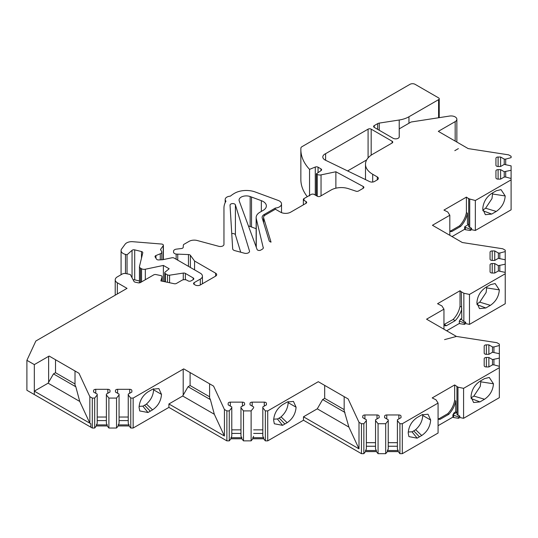 <?xml version="1.0" encoding="UTF-8"?>
<svg xmlns="http://www.w3.org/2000/svg" width="538" height="538" viewBox="0 0 538 538"><rect width="100%" height="100%" fill="white"/><g stroke="black" fill="none" stroke-linecap="round" stroke-linejoin="round"><path stroke-width="0.81" d="M484.516 399.263L479.943 401.906L473.608 402.518L471.006 396.741C471.517 390.164 474.496 385 479.943 381.26L484.516 378.624L489.264 377.454L493.454 383.782C492.963 390.339 489.983 395.497 484.516 399.263L473.85 396.062L480.199 386.486M471.053 397.784L473.857 396.17M408.255 432.014L411.974 431.785L417.152 438.161L408.914 436.6L408.214 432.996C408.705 426.439 411.684 421.281 417.152 417.515L421.718 414.879L428.026 414.24L430.662 420.037C430.151 426.621 427.172 431.779 421.718 435.518L417.152 438.161M411.974 431.9L415.625 429.788M421.718 435.518L415.625 429.68C420.07 425.692 422.444 420.958 422.74 415.47L422.686 414.381M456.722 412.384L453.151 414.448L453.729 415.269L458.497 416.943L458.497 418.302L453.608 417.542L453.608 415.302L452.895 414.892L454.173 412.68L455.706 411.792L456.95 412.511M273.674 419.183L277.393 418.961L282.571 425.329L274.333 423.776L273.634 420.171C274.124 413.614 277.104 408.456 282.571 404.69L287.144 402.054L293.445 401.415L296.082 407.212C295.57 413.796 292.591 418.954 287.144 422.693L282.571 425.329M277.393 419.068L281.044 416.963M287.144 422.693L281.044 416.849C285.49 412.868 287.864 408.127 288.16 402.639L288.112 401.55M496.265 211.434L491.692 214.07L485.357 214.689L482.754 208.912C483.265 202.328 486.244 197.164 491.692 193.431L496.265 190.788L501.012 189.625L505.202 195.953C504.705 202.51 501.725 207.668 496.265 211.434L485.599 208.226L491.947 198.65M482.801 209.954L485.606 208.334M449.822 231.448A15.891 9.173 120 0 0 451.873 231.481L460.555 226.464A15.891 9.173 120 0 0 467.448 213.196L467.448 223.956L468.699 224.682L468.699 223.236L468.699 226.632L468.699 198.744L475.336 200.513L511.1 179.867L511.1 178.488L505.686 177.029L504.24 177.029L500.616 179.12L498.101 179.12A2.165 1.251 180 0 1 495.935 177.87L495.935 170.889A2.165 1.251 180 0 1 498.101 169.638L500.616 169.638L504.24 171.73L511.1 170.27L511.1 165.865L504.24 164.406L500.616 166.504L498.101 166.504A2.165 1.251 180 0 1 495.935 165.253L495.935 158.273A2.165 1.251 180 0 1 498.101 157.022L500.609 157.022L504.24 159.113L505.686 159.113L511.1 157.654L511.1 156.276L508.645 154.857L468.181 148.596L438.322 131.359L455.168 121.635A5.777 3.336 0 0 0 456.856 119.275A5.777 3.336 0 0 0 449.586 116.053L411.113 122.005L399.25 128.851L399.25 136.78A3.611 2.085 180 0 1 397.017 138.703A3.611 2.085 180 0 1 393.083 138.253L374.233 127.371A2.165 1.251 180 0 1 373.601 126.484A2.165 1.251 180 0 1 374.24 125.596L377.636 123.639A3.611 2.085 180 0 1 379.256 123.094L399.223 120.008A21.668 12.509 0 0 0 408.954 116.759L438.591 99.651A2.165 1.251 0 0 0 439.223 98.77A2.165 1.251 0 0 0 438.591 97.882L415.087 84.318A3.611 2.085 0 0 0 409.99 84.318L301.952 146.692A3.611 2.085 0 0 0 300.897 148.098A72.227 41.702 0 0 0 300.856 149.524A72.227 41.702 0 0 0 309.552 169.362L315.275 167.049A2.165 1.251 180 0 1 318.052 167.19L320.978 168.878M449.822 230.943A15.891 9.173 120 0 0 450.831 230.883L459.519 225.866A15.891 9.173 120 0 0 466.412 212.597L466.412 197.116L443.937 210.089L447.777 211.999L449.822 215.24L449.822 235.308M490.387 305.349L485.821 307.985L479.479 308.604L476.883 302.827C477.394 296.243 480.373 291.085 485.821 287.346L490.387 284.71L495.142 283.539L499.325 289.868C498.834 296.425 495.854 301.583 490.387 305.349L479.728 302.141L486.076 292.564M476.93 303.869L479.728 302.255M459.385 321.045L464.368 323.029L464.368 324.38L459.486 323.627L459.264 321.26L460.535 319.047L461.806 318.314L461.308 291.784L463.85 293.25L463.85 321.455L465.72 322.249L465.72 323.6L469.466 324.387L505.229 303.741L505.229 272.403L498.363 270.944L494.738 273.035L492.223 273.035A2.165 1.251 180 0 1 490.057 271.784L490.057 264.804A2.165 1.251 180 0 1 492.223 263.553L494.738 263.553L498.363 265.651L505.229 264.192L505.229 259.787L498.363 258.327L494.738 260.419L492.223 260.419A2.165 1.251 180 0 1 490.057 259.168L490.057 252.188A2.165 1.251 180 0 1 492.223 250.937L494.738 250.937L498.363 253.028L499.809 253.028L505.229 251.569L505.229 250.19L502.774 248.778L462.303 242.517L432.444 225.274L449.822 215.24M461.308 318.597L461.308 319.209L463.85 321.455M459.264 321.26L459.486 323.627M446.648 330.783L459.264 323.499M443.951 325.544A15.891 9.173 120 0 0 446.493 325.678L455.175 320.668A15.891 9.173 120 0 0 461.806 308.691M160.775 250.062L160.775 249.081L163.222 245.758A2.165 1.251 0 0 0 163.391 245.274A2.165 1.251 0 0 0 161.528 244.037L132.785 241.703A7.223 4.17 0 0 0 125.132 244.205L121.655 248.933A7.223 4.17 0 0 0 121.077 250.56A7.223 4.17 0 0 0 125.482 254.4L127.049 254.783L132.045 250.338A2.165 1.251 180 0 1 134.708 249.867L141.481 251.528A2.165 1.251 180 0 1 142.799 252.678A2.165 1.251 180 0 1 142.778 252.853L139.483 266.384A3.611 2.085 0 0 0 139.45 266.673A3.611 2.085 0 0 0 140.505 268.153L141.541 268.744A3.611 2.085 0 0 0 145.327 269.229L163.384 265.436L169.154 268.765L165.146 272.067A2.165 1.251 0 0 0 164.756 272.786A2.165 1.251 0 0 0 165.388 273.667L167.486 274.878A2.165 1.251 0 0 0 169.578 275.2L183.276 273.082A2.165 1.251 180 0 1 185.368 273.405L193.162 277.911A2.165 1.251 180 0 1 193.801 278.792A2.165 1.251 180 0 1 193.162 279.679L191.124 280.856A2.165 1.251 180 0 1 188.058 280.856L187.036 280.271A3.611 2.085 0 0 0 181.931 280.271L176.464 283.425A2.165 1.251 180 0 1 174.191 283.714L160.855 280.91L162.066 276.942A2.165 1.251 0 0 0 162.099 276.727A2.165 1.251 0 0 0 160.674 275.55L156.013 274.568A2.165 1.251 0 0 0 153.74 274.864L140.479 282.517A2.165 1.251 180 0 1 138.205 282.813L135.294 282.201A2.165 1.251 180 0 1 133.962 281.387L130.31 274.494L125.973 273.586A3.611 2.085 0 0 0 122.187 274.071L117.331 276.868A7.223 4.17 0 0 0 115.219 279.821A7.223 4.17 0 0 0 117.331 282.766L127.035 288.368L35.858 341.011L26.9 360.319L34.324 364.603L49.14 356.048L78.999 373.291L89.839 396.654L92.294 398.073L94.681 398.073L97.21 394.946L97.21 394.112L93.585 392.014L93.585 390.561A2.165 1.251 180 0 1 95.751 389.31L107.842 389.31A2.165 1.251 180 0 1 110.008 390.561L110.008 392.014L106.383 394.112L106.383 394.946L108.905 398.073L116.538 398.073L119.066 394.946L119.066 394.112L115.441 392.014L115.441 390.568A2.165 1.251 180 0 1 117.607 389.31L129.698 389.31A2.165 1.251 180 0 1 131.864 390.561L131.864 392.014L128.239 394.112L128.239 394.946L130.768 398.073L133.155 398.073L183.714 368.88L213.579 386.116L224.42 409.479L226.875 410.897L229.262 410.897L231.791 407.77L231.791 406.936L228.166 404.845L228.166 403.392A2.165 1.251 180 0 1 230.331 402.142L242.423 402.142A2.165 1.251 180 0 1 244.588 403.392L244.588 404.845L240.963 406.936L240.963 407.77L243.485 410.897L251.118 410.897L253.647 407.77L253.647 406.936L250.022 404.845L250.022 403.392A2.165 1.251 180 0 1 252.188 402.142L264.279 402.142A2.165 1.251 180 0 1 266.445 403.392L266.445 404.845L262.82 406.936L262.82 407.77L265.342 410.897L267.736 410.897L318.294 381.704L348.153 398.947L359.001 422.31L361.455 423.722L363.843 423.722L366.371 420.595L366.371 419.761L362.74 417.67L362.74 416.217A2.165 1.251 180 0 1 364.912 414.966L377.004 414.966A2.165 1.251 180 0 1 379.169 416.217L379.169 417.67L375.544 419.761L375.544 420.595L378.066 423.722L385.699 423.722L388.228 420.595L388.228 419.761L384.596 417.67L384.596 416.217A2.165 1.251 180 0 1 386.768 414.966L398.86 414.966A2.165 1.251 180 0 1 401.025 416.217L401.025 417.67L397.4 419.761L397.4 420.595L399.922 423.722L402.31 423.722L438.073 403.076L436.029 399.835L432.189 397.925L454.664 384.946L457.972 387.165L463.588 388.349L499.351 367.696L499.351 366.317L493.938 364.858L492.492 364.858L488.867 366.956L486.352 366.956A2.165 1.251 180 0 1 484.187 365.705L484.187 358.725A2.165 1.251 180 0 1 486.352 357.474L488.867 357.474L492.492 359.566L499.351 358.106L499.351 353.701L492.492 352.242L488.867 354.334L486.352 354.334A2.165 1.251 180 0 1 484.187 353.083L484.187 346.102A2.165 1.251 180 0 1 486.352 344.851L488.867 344.851L492.492 346.943L493.938 346.949L499.351 345.49L499.351 344.112L496.897 342.693L456.432 336.432L426.573 319.189L443.951 309.162L441.906 305.92L437.555 303.714L460.024 290.735L461.308 291.784M139.093 406.358L142.812 406.136L147.99 412.505L139.752 410.951L139.053 407.347C139.55 400.79 142.53 395.625 147.99 391.866L152.563 389.223L158.865 388.591L161.501 394.388C160.99 400.965 158.011 406.129 152.563 409.869L147.99 412.505M142.812 406.244L146.464 404.132M152.563 409.869L146.464 404.025C150.909 400.037 153.283 395.302 153.586 389.815L153.532 388.725M300.856 149.524L300.856 179.484A72.227 41.702 0 0 0 307.292 196.686M511.1 208.448L511.1 170.27M468.47 224.548L464.899 226.612L465.478 227.439L470.239 229.107L470.239 230.466L471.591 229.686L475.336 230.472L511.1 209.827L511.1 179.867M470.239 230.466L465.357 229.713L465.357 227.466L464.644 227.056L464.644 229.296L465.357 229.713M452.028 236.579L464.644 229.296M464.368 324.38L465.72 323.6M458.497 418.302L459.842 417.522L463.588 418.308L499.351 397.656L499.351 367.696M453.608 417.542L452.895 417.132L438.073 425.686M26.9 360.319L26.9 390.272L92.294 428.033L94.681 428.033L96.369 425.948L107.223 425.948L108.905 428.033L116.538 428.033L118.226 425.948L129.08 425.948L130.768 428.033L133.155 428.033L168.905 407.387L226.875 440.857L229.262 440.857L230.95 438.773L241.804 438.773L243.485 440.857L251.118 440.857L252.806 438.773L263.66 438.773L265.342 440.857L267.736 440.857L303.486 420.218L361.455 453.682L363.843 453.682L365.524 451.597L376.385 451.597L378.066 453.682L385.699 453.682L387.38 451.597L398.241 451.597L399.922 453.682L402.31 453.682L438.073 433.036L438.073 403.076M133.121 279.807A2.165 1.251 180 0 1 134.708 279.827L139.45 280.991M347.615 170.929L366.654 159.934M240.715 252.221L235.402 234.83A2.703 1.56 0 0 0 231.757 233.647M248.462 226.047A7.223 4.17 180 0 1 250.163 226.505L256.149 228.704M110.008 390.561L110.008 392.014M320.978 170.66L320.978 168.885A2.165 1.251 180 0 1 321.61 169.766A2.165 1.251 180 0 1 321.105 170.573L316.324 173.861L317.252 174.399A3.611 2.085 0 0 0 321.038 174.884L335.873 171.763L363.19 186.471A2.165 1.251 180 0 1 363.876 187.385A2.165 1.251 180 0 1 363.244 188.266L358.53 190.99A2.165 1.251 180 0 1 356.317 191.293L348.53 188.697A14.445 8.339 0 0 0 331.092 190.022L320.339 196.229A2.165 1.251 180 0 1 317.272 196.229L314.212 194.46A2.165 1.251 0 0 0 311.146 194.46L303.997 198.589A2.165 1.251 0 0 0 303.358 199.477A2.165 1.251 0 0 0 303.997 200.358L306.041 201.542A2.165 1.251 180 0 1 306.673 202.422A2.165 1.251 180 0 1 306.041 203.31L290.715 212.154A7.223 4.17 180 0 1 280.5 212.154L275.395 209.208L265.261 215.052A5.777 3.336 0 0 0 263.573 217.413A5.777 3.336 0 0 0 263.66 217.991L271.031 242.127A3.611 2.085 180 0 1 269.108 240.634L262.235 218.139A7.223 4.17 180 0 1 262.127 217.413A7.223 4.17 180 0 1 264.239 214.467L275.321 208.071A7.223 4.17 0 0 0 281.522 203.942A7.223 4.17 0 0 0 278.18 200.425L255.207 191.972A16.611 9.59 0 0 0 234.534 193.283A36.113 20.848 0 0 0 230.378 196.155A5.777 3.336 0 0 0 225.18 199.477A5.777 3.336 0 0 0 225.973 201.158A36.113 20.848 0 0 0 223.956 208.024L223.956 244.434A3.611 2.085 180 0 1 218.818 246.323L197.258 240.52A7.223 4.17 0 0 0 189.094 241.354L183.983 244.299A2.165 1.251 0 0 0 183.35 245.14L183.216 247.325A2.165 1.251 180 0 1 181.501 248.502L176.451 249.128A3.611 2.085 0 0 0 173.592 251.091L173.539 252.006A3.611 2.085 0 0 0 173.539 252.073A3.611 2.085 0 0 0 176.155 254.077L188.455 254.561A2.165 1.251 180 0 1 190.378 255.321L194.574 261.031L215.637 273.19A3.611 2.085 180 0 1 216.693 274.669A3.611 2.085 180 0 1 215.637 276.142L200.318 284.985A3.611 2.085 180 0 1 195.207 284.985L194.184 284.4A2.165 1.251 180 0 1 193.552 283.513A2.165 1.251 180 0 1 194.191 282.625L200.318 279.087A7.223 4.17 0 0 0 202.429 276.142A7.223 4.17 0 0 0 200.318 273.19L174.137 258.079A2.165 1.251 0 0 0 171.864 257.789L162.617 259.733L158.71 259.928A2.165 1.251 180 0 1 156.491 259.108L155.152 256.996A2.165 1.251 180 0 1 155.025 256.565A2.165 1.251 180 0 1 155.946 255.543L160.277 253.788A3.611 2.085 0 0 0 161.817 252.08A3.611 2.085 0 0 0 161.602 251.367L160.734 250.002A2.165 1.251 180 0 1 160.606 249.571A2.165 1.251 180 0 1 160.781 249.081M223.956 208.024L223.956 226.37M495.935 177.87L495.935 176.128M466.412 197.116L468.699 198.744M463.85 293.25L469.466 294.427L505.229 273.781M484.187 365.705L484.187 362.854M458.376 148.609L454.805 150.674L458.376 148.609M263.304 247.446A3.611 2.085 180 0 1 263.338 247.736A3.611 2.085 180 0 1 262.282 249.215L260.742 250.103A2.165 1.251 180 0 1 258.596 250.419A2.165 1.251 180 0 1 257.09 249.477L239.215 200.93A7.223 4.17 180 0 1 239.06 200.062A7.223 4.17 180 0 1 242.806 196.41A7.223 4.17 180 0 1 250.163 196.545L261.34 200.661A10.834 6.254 180 0 1 266.357 205.933A10.834 6.254 180 0 1 263.183 210.358L259.955 212.221A12.999 7.505 0 0 0 256.149 217.527A12.999 7.505 0 0 0 256.27 218.576L263.304 248.031M249.477 250.957L235.402 204.877A2.703 1.56 0 0 0 232.503 203.593A2.703 1.56 0 0 0 230.035 205.146A2.703 1.56 0 0 0 230.035 205.2L232.672 248.798A3.611 2.085 0 0 0 234.756 250.614L244.393 253.21A3.611 2.085 0 0 0 249.531 251.32A3.611 2.085 0 0 0 249.477 250.957M392.108 141.225A2.165 1.251 180 0 1 392.747 142.113A2.165 1.251 180 0 1 392.115 143L372.673 154.224A24.56 14.176 0 0 0 365.497 164.238A24.56 14.176 0 0 0 372.693 174.265L377.286 176.915A3.611 2.085 180 0 1 378.342 178.387A3.611 2.085 180 0 1 377.279 179.867L374.502 181.474A3.611 2.085 180 0 1 369.626 181.595L325.389 160.163A7.223 4.17 180 0 1 322.813 156.968A7.223 4.17 180 0 1 325.618 153.673L368.086 129.154A2.165 1.251 180 0 1 371.173 129.14L392.108 141.225L392.108 143M55.522 359.74L55.522 372.713L75.011 383.964M190.102 372.565L190.102 385.538L209.591 396.788M324.683 385.39L324.683 398.369L344.172 409.62M470.239 229.107L471.591 228.327L471.591 229.686M452.895 414.892L452.895 417.132M458.497 416.943L459.842 416.163L459.842 417.522M464.368 323.029L465.72 322.249M92.294 398.073L92.294 428.033M89.839 396.654L89.839 423.191L90.828 423.762L34.324 391.139L48.117 383.177L79.745 401.442L89.839 423.191M438.073 418.772L439.082 418.712L447.771 413.695C451.402 409.821 453.702 405.403 454.664 400.433L454.664 384.946M325.618 153.673L325.618 160.27M368.086 129.154L368.086 157.903M34.324 364.603L34.324 394.562M75.011 370.991L75.011 385.047L75.818 386.788L53.477 373.89L48.117 383.177M75.818 386.788L79.745 401.442M78.999 373.291L49.14 356.048M94.681 398.073L94.681 428.033M97.21 394.946L97.21 423.446L96.369 424.885L96.369 425.948M97.21 417.031L106.383 417.031M106.383 394.946L106.383 423.446L107.223 424.885L107.223 425.948M108.905 398.073L108.905 428.033M116.538 398.073L116.538 428.033M119.066 394.112L119.066 423.446L118.226 424.885L118.226 425.948M119.066 417.031L128.239 417.031M128.239 394.946L128.239 423.446L129.08 424.885L129.08 425.948M130.768 398.073L130.768 428.033M133.155 398.073L133.155 428.033M209.591 383.816L209.591 397.878L210.398 399.62L188.058 386.721L182.691 396.008L214.326 414.267L224.42 436.015L224.42 409.479M182.691 396.008L168.905 403.971L168.905 407.387M210.398 399.62L214.326 414.267M213.579 386.116L183.714 368.88M168.905 403.971L224.42 436.015M226.875 410.897L226.875 440.857M229.262 410.897L229.262 440.857M231.791 407.77L231.791 436.271L230.95 437.71L230.95 438.773M231.791 406.936L231.791 435.121M228.166 403.392L228.166 404.845L228.166 403.392M231.791 429.855L240.963 429.855M240.963 407.77L240.963 436.271L241.804 437.71L241.804 438.773M243.485 410.897L243.485 440.857M251.118 410.897L251.118 440.857M253.647 407.77L253.647 406.936M262.82 406.936L262.82 436.271L263.66 437.71L252.806 437.71L253.647 436.271M252.806 437.71L252.806 438.773M250.022 403.392L250.022 404.401L250.022 403.392M253.647 429.855L262.82 429.855M266.445 403.392L266.445 404.845M262.82 407.77L262.82 436.271M263.66 437.71L263.66 438.773M265.342 410.897L265.342 440.857M267.736 410.897L267.736 440.857M324.683 398.369L322.639 399.546L317.272 408.833L348.906 427.098L359.001 448.847L359.001 422.31M348.153 398.947L318.294 381.704M317.272 408.833L303.486 416.795L303.486 420.218M344.172 396.64L344.172 410.702L348.906 427.098M344.979 412.444L322.639 399.546M303.486 416.795L359.001 448.847M361.455 423.722L361.455 453.682M363.843 423.722L363.843 453.682M366.371 420.595L366.371 449.102L365.524 450.535L365.524 451.597M366.371 442.687L375.544 442.687M375.544 419.761L375.544 449.102L376.385 450.535L376.385 451.597M375.544 420.595L375.544 449.102M378.066 423.722L378.066 453.682M385.699 423.722L385.699 453.682M397.4 420.595L397.4 449.102L398.241 450.535L387.38 450.535L387.38 451.597M387.38 450.535L388.228 449.102L388.228 420.595M384.596 416.217L384.596 417.333L384.596 416.217M388.228 442.687L397.4 442.687M401.025 416.217L401.025 417.67M398.241 450.535L398.241 451.597M399.922 423.722L399.922 453.682M402.31 423.722L402.31 453.682M438.073 419.284L440.124 419.31L448.813 414.3C452.445 410.427 454.738 406.008 455.706 401.039L454.664 400.433M455.706 401.032L455.706 411.792M456.95 386.573L456.95 414.468L459.842 416.163M457.972 387.165L457.972 415.376M463.588 388.349L463.588 418.308M488.867 357.474L488.867 366.956M492.492 359.566L492.492 364.858M493.938 359.566L493.938 364.858M499.351 358.106L499.351 388.066M499.351 345.49L499.351 383.661M488.867 344.851L488.867 354.334M492.492 346.943L492.492 352.242M493.938 346.949L493.938 352.242M499.351 344.112L499.351 353.701M444.576 339.613L456.432 336.432M443.951 309.162L443.951 329.222M443.951 324.548L453.137 319.485C456.762 315.611 459.062 311.193 460.024 306.216L460.024 290.735M461.577 307.111L460.024 306.216M469.466 294.427L469.466 324.387M490.057 264.804L490.057 271.811M494.738 263.553L494.738 273.035M498.363 265.651L498.363 270.944M499.809 265.651L499.809 270.944M505.229 264.192L505.229 294.151M505.229 251.569L505.229 289.747M494.738 250.937L494.738 260.419M498.363 253.028L498.363 258.327M499.809 253.028L499.809 258.327M505.229 250.19L505.229 259.787M468.699 198.435L468.699 224.682M467.448 213.196L466.412 212.597M468.699 226.632L471.591 228.327M469.721 199.336L469.721 227.54M475.336 200.513L475.336 230.472M500.616 169.638L500.616 179.12M504.24 171.73L504.24 177.029M505.68 171.73L505.68 177.029M511.1 165.865L511.1 195.825M500.609 157.022L500.609 166.504M504.24 159.113L504.24 164.406M505.686 159.113L505.686 164.406M309.552 169.362L309.552 195.899M316.324 173.861L316.324 195.684M335.873 171.763L335.873 188.192M177.748 254.346L177.748 260.163M194.574 261.031L194.574 269.881M127.049 254.783L127.049 273.808M163.384 265.436L163.384 281.448M275.321 208.071L275.321 209.248M388.228 446.244L397.4 446.244M366.371 446.244L375.544 446.244M376.385 450.535L365.524 450.535M253.647 433.42L262.82 433.42M231.791 433.42L240.963 433.42M241.804 437.71L230.95 437.71M119.066 420.588L128.239 420.588M129.08 424.885L118.226 424.885M97.21 420.588L106.383 420.588M107.223 424.885L96.369 424.885M480.273 386.271L480.905 380.709M479.943 401.906L471.154 398.537M486.144 292.349L486.782 286.788M485.821 307.985L477.031 304.616M492.014 198.435L492.653 192.873M491.692 214.07L482.902 210.701M288.16 402.639L296.082 407.212M153.579 389.815L161.501 394.388M422.74 415.464L430.656 420.037M461.308 319.209L460.01 319.962M464.644 227.056L464.899 226.612M190.102 385.538L188.058 386.721M55.522 372.713L53.477 373.89M446.493 325.678L444.449 324.501M455.175 320.668L453.137 319.485M440.124 419.31L439.082 418.712M448.813 414.3L447.771 413.695M451.873 231.481L450.831 230.883M460.555 226.464L459.519 225.866M263.66 217.991L263.66 222.793M90.828 427.185L90.828 423.762M372.693 174.265L372.693 182.039M377.286 176.915L377.286 179.867M371.173 129.14L371.173 155.173M235.402 204.877L235.402 234.83M48.628 356.344L48.628 382.296M95.751 389.31L95.751 393.265M107.842 389.31L107.842 393.265M117.607 389.31L117.607 393.265M129.698 389.31L129.698 393.265M183.202 369.176L183.202 395.121M230.331 402.142L230.331 406.096M242.423 402.142L242.423 406.096M244.588 403.392L244.588 404.845M252.188 402.142L252.188 406.096M264.279 402.142L264.279 406.096M364.912 414.966L364.912 418.92M377.004 414.966L377.004 418.92M386.768 414.966L386.768 418.92M398.86 414.966L398.86 418.92M484.187 358.725L484.187 365.726M486.352 357.474L486.352 366.956M486.352 344.851L486.352 354.334M492.223 263.553L492.223 273.035M490.057 257.386L490.057 259.168M492.223 250.937L492.223 260.419M495.935 170.889L495.935 177.896M498.101 169.638L498.101 179.12M498.101 157.022L498.101 166.504M455.168 121.635L455.168 141.084M374.24 125.596L374.24 127.371M377.636 123.639L377.636 129.335M408.954 116.759L408.954 123.249M438.591 99.651L438.591 117.755M315.275 167.049L315.275 195.079M318.052 167.19L318.052 172.671M317.252 174.399L317.252 196.215M321.038 174.884L321.038 195.825M363.19 186.471L363.19 188.3M303.997 198.589L303.997 200.358M306.041 201.542L306.041 203.31M250.163 196.545L250.163 226.505M251.515 197.042L251.515 227.002M176.155 254.077L176.155 259.242M188.455 254.561L188.455 266.344M190.378 255.321L190.378 267.453M215.637 273.19L215.637 276.142M194.191 282.625L194.191 284.4M200.318 279.087L200.318 284.985M155.946 255.543L155.946 258.253M160.277 253.788L160.277 259.847M163.222 245.758L163.222 259.605M125.482 254.4L125.482 273.506M132.045 250.338L132.045 277.769M134.708 249.867L134.708 279.827M141.481 251.528L141.481 258.186M140.505 268.153L140.505 282.504M141.541 268.744L141.541 281.905M145.327 269.229L145.327 279.72M165.388 273.667L165.388 281.865M167.486 274.878L167.486 282.309M169.578 275.2L169.578 282.746M183.276 273.082L183.276 279.78M185.368 273.405L185.368 279.72M193.162 277.911L193.162 279.679M162.066 276.942L162.066 281.166M117.331 282.766L117.331 293.97M256.27 218.576L256.27 247.258M261.34 200.661L261.34 211.421M264.239 214.467L264.239 215.852M399.223 120.008L399.223 137.015M379.256 123.094L379.256 130.27M493.454 383.782L480.959 381.852M499.325 289.868L486.836 287.931M505.202 195.953L492.707 194.016M284.858 424.011L279.222 418.12M150.284 411.18L144.641 405.296M419.438 436.836L413.803 430.945M365.497 164.238L365.497 179.591M362.74 416.217L362.74 416.661M456.856 119.275L456.856 142.066M439.223 98.77L439.223 117.654M303.358 199.477L303.358 204.85M263.573 217.413L263.573 222.51M225.18 199.477L225.18 202.644M202.429 276.142L202.429 283.768M161.817 252.08L161.817 259.773M163.391 245.274L163.391 259.565M121.077 250.56L121.077 274.71M139.45 266.673L139.45 282.853M164.756 272.786L164.756 281.73M162.099 276.727L162.099 281.172M115.219 279.821L115.219 295.194M256.149 217.527L256.149 246.915M281.522 203.942L281.522 212.644"/></g></svg>

